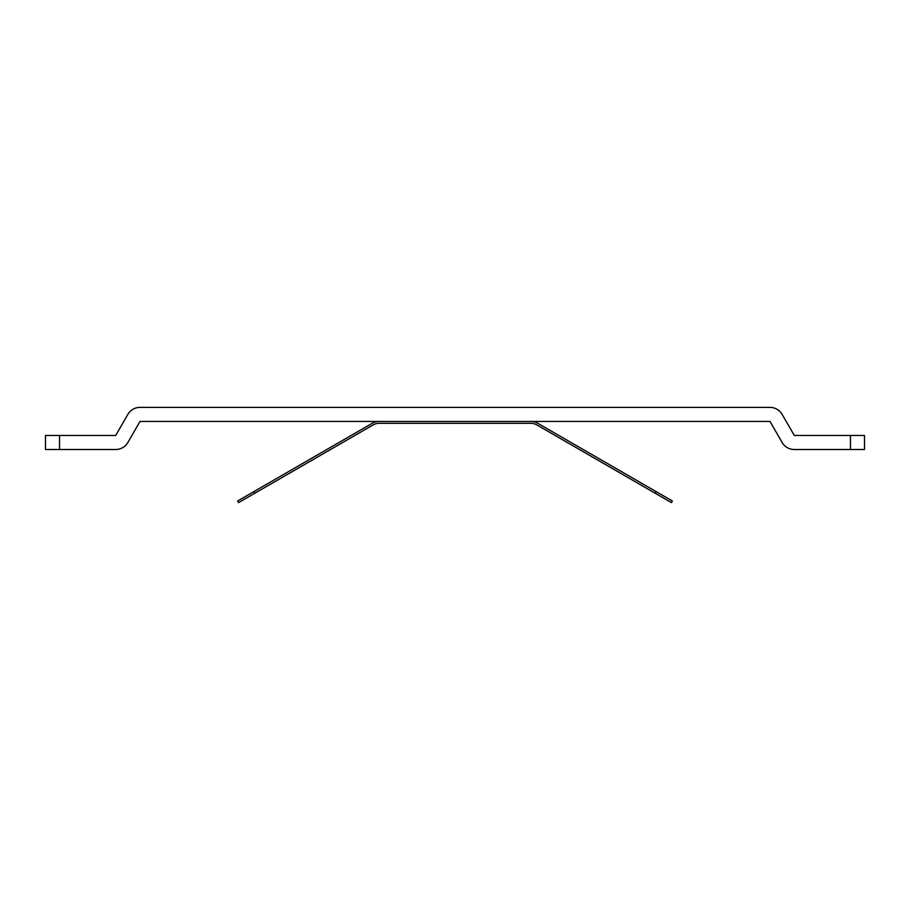 <?xml version="1.0" encoding="UTF-8"?>
<svg xmlns="http://www.w3.org/2000/svg" width="910" height="910" viewBox="0 0 910 910"><rect width="100%" height="100%" fill="white"/><g stroke="black" fill="none" stroke-linecap="round" stroke-linejoin="round"><path stroke-width="1.36" d="M59.537 449.506L45.5 449.506L45.5 435.469L59.537 435.469L59.537 449.506L115.695 449.506A14.037 14.037 0 0 0 127.855 442.487L140.015 421.432L769.985 421.432L782.145 442.487A14.037 14.037 0 0 0 794.305 449.506L850.463 449.506L850.463 435.469L794.305 435.469L782.145 414.414A14.037 14.037 0 0 0 769.985 407.384L140.015 407.384A14.037 14.037 0 0 0 127.855 414.414L115.695 435.469L59.537 435.469M850.463 435.469L864.5 435.469L864.5 449.506L850.463 449.506M671.421 502.616L672.365 500.989L671.421 502.616L655.211 493.254L656.155 491.627L537.821 423.309A14.037 14.037 0 0 0 530.803 421.432M656.155 491.627L672.365 500.989M379.197 421.432A14.037 14.037 0 0 0 372.179 423.309L253.844 491.627L254.789 493.254L373.123 424.936A12.171 12.171 0 0 1 379.197 423.298L530.803 423.298A12.171 12.171 0 0 1 536.877 424.936L655.211 493.254M237.635 500.989L238.579 502.616L237.635 500.989L253.844 491.627M254.789 493.254L238.579 502.616"/></g></svg>
